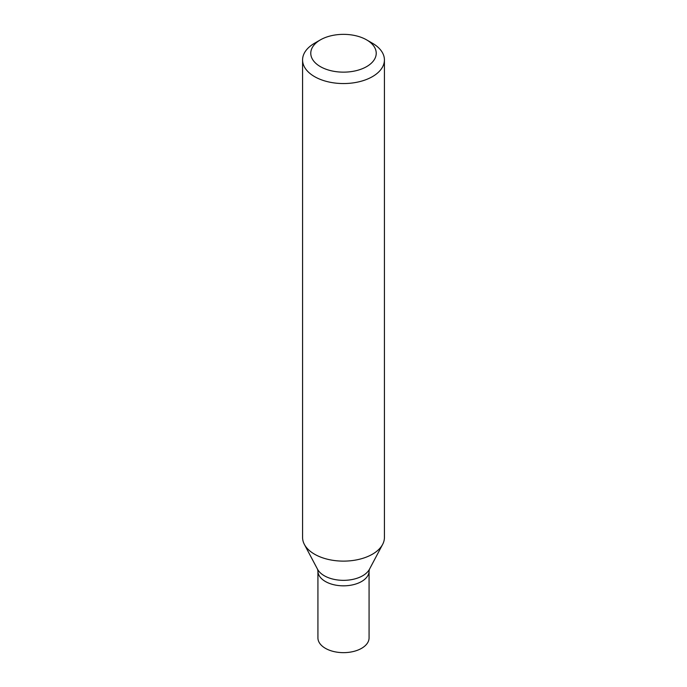 <?xml version="1.0" encoding="UTF-8"?>
<svg xmlns="http://www.w3.org/2000/svg" width="687" height="687" viewBox="0 0 687 687"><rect width="100%" height="100%" fill="white"/><g stroke="black" fill="none" stroke-linecap="round" stroke-linejoin="round"><path stroke-width="1.03" d="M366.643 39.889L372.431 43.229A40.919 23.624 180 0 1 384.419 59.932A40.919 23.624 180 0 1 372.431 76.635A40.919 23.624 180 0 1 327.845 81.753A40.919 23.624 180 0 1 302.581 59.932A40.919 23.624 180 0 1 314.569 43.229L320.357 39.889A32.736 18.901 180 0 1 366.643 39.889A32.736 18.901 180 0 1 366.643 66.613A32.736 18.901 180 0 1 320.357 66.613A32.736 18.901 180 0 1 320.357 39.889M302.581 59.932L302.581 537.5A40.919 23.624 -0 0 0 304.375 544.422A40.919 23.624 -0 0 0 372.431 554.203A40.919 23.624 -0 0 0 382.625 544.422A40.919 23.624 -0 0 0 384.419 537.5L384.419 59.932M369.443 569.265A27.128 15.664 -0 0 1 343.5 580.343A27.128 15.664 -0 0 1 317.557 569.265L317.926 571.069A25.574 14.762 -0 0 0 343.5 585.831A25.574 14.762 -0 0 0 369.074 571.069L369.074 637.888A25.574 14.762 -0 0 1 343.5 652.65A25.574 14.762 -0 0 1 317.926 637.888L317.926 571.069A25.574 14.762 -0 0 0 343.5 585.831A25.574 14.762 -0 0 0 369.074 571.069L369.443 569.265L382.625 544.422M317.557 569.265L304.375 544.422"/></g></svg>
